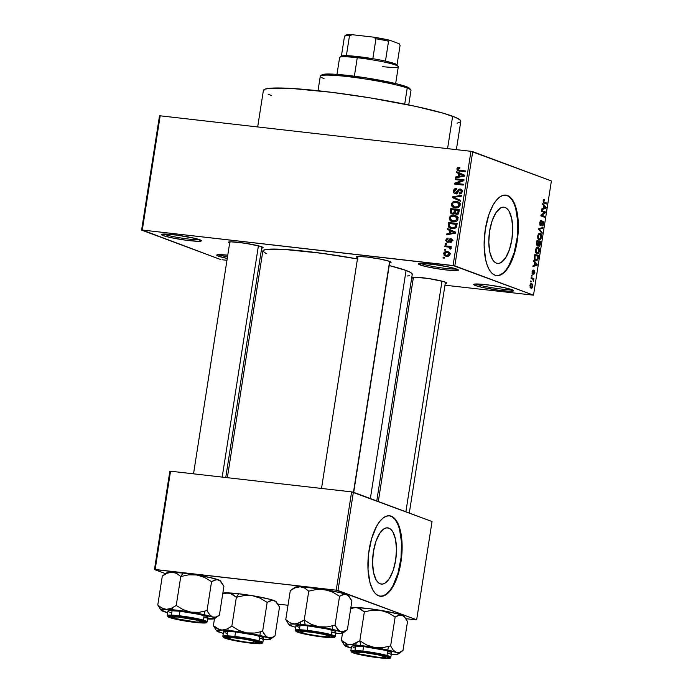 <?xml version="1.0" encoding="UTF-8"?>
<svg xmlns="http://www.w3.org/2000/svg" width="693" height="693" viewBox="0 0 693 693"><rect width="100%" height="100%" fill="white"/><g stroke="black" fill="none" stroke-linecap="round" stroke-linejoin="round"><path stroke-width="1.04" d="M421.465 263.73A18.902 1.741 -171.1 0 0 439.535 267.593A18.902 1.741 -171.1 0 0 456.384 268.979A18.902 1.741 8.9 0 1 439.535 267.593A18.902 1.741 8.9 0 1 421.465 263.73L421.465 263.73A18.902 1.741 8.9 0 1 420.642 263.383A18.902 1.741 -171.1 0 0 421.465 263.73L420.036 264.917L421.465 263.73M456.739 269.109A20.253 1.862 8.9 0 1 458.333 269.958A20.253 1.862 8.9 0 1 443.217 269.594A20.253 1.862 8.9 0 1 420.036 264.917L418.381 263.938L418.693 263.617L421.561 263.375L434.147 264.509L449.211 267.1L458.394 270.079L452.772 270.556L442.628 269.516L427.555 266.918L420.036 264.917A20.253 1.862 8.9 0 1 418.485 263.721A20.253 1.862 8.9 0 1 435.369 264.674A20.253 1.862 8.9 0 1 456.739 269.109M164.518 234.381A18.902 1.741 -171.1 0 0 182.597 238.245A18.902 1.741 -171.1 0 0 199.445 239.631A18.902 1.741 8.9 0 1 182.597 238.245A18.902 1.741 8.9 0 1 164.518 234.381L164.518 234.381A18.902 1.741 8.9 0 1 163.704 234.035A18.902 1.741 -171.1 0 0 164.518 234.381L163.089 235.568L164.518 234.381M199.801 239.761A20.253 1.862 8.9 0 1 201.394 240.61A20.253 1.862 8.9 0 1 186.278 240.246A20.253 1.862 8.9 0 1 163.089 235.568L161.434 234.589L164.613 234.026L177.2 235.161L195.348 238.461L201.455 240.74L198.267 241.303L185.681 240.168L170.617 237.569L163.089 235.568A20.253 1.862 8.9 0 1 161.547 234.373A20.253 1.862 8.9 0 1 178.43 235.325A20.253 1.862 8.9 0 1 199.801 239.761M219.802 254.972A18.902 1.741 -171.1 0 0 227.486 256.982A18.902 1.741 8.9 0 1 219.802 254.972L219.802 254.972A18.902 1.741 8.9 0 1 218.988 254.634A18.902 1.741 -171.1 0 0 219.802 254.972L218.373 256.167L219.802 254.972M227.252 258.454A20.253 1.862 8.9 0 1 218.373 256.167L216.718 255.189L218.113 254.677L227.763 255.18A20.253 1.862 8.9 0 0 216.831 254.972L216.831 254.972A20.253 1.862 8.9 0 0 218.373 256.167L227.252 258.454M476.749 284.321A18.902 1.741 -171.1 0 0 494.819 288.184A18.902 1.741 -171.1 0 0 511.668 289.579A18.902 1.741 8.9 0 1 494.819 288.184A18.902 1.741 8.9 0 1 476.749 284.321L476.749 284.321A18.902 1.741 8.9 0 1 475.926 283.983A18.902 1.741 -171.1 0 0 476.749 284.321L475.32 285.507L476.749 284.321M512.023 289.7A20.253 1.862 8.9 0 1 513.617 290.558A20.253 1.862 8.9 0 1 498.501 290.194A20.253 1.862 8.9 0 1 475.32 285.507L474.116 284.97L473.977 284.217L476.845 283.974L489.431 285.1L504.495 287.699L513.678 290.679L508.056 291.155L497.912 290.107L482.839 287.517L475.32 285.507A20.253 1.862 8.9 0 1 473.778 284.312A20.253 1.862 8.9 0 1 490.653 285.273A20.253 1.862 8.9 0 1 512.023 289.7M388.886 528.127A28.3 11.599 -83.5 0 1 395.876 558.705A28.3 11.599 -83.5 0 1 381.315 584.086A28.3 11.599 -83.5 0 1 380.171 583.809L378.083 582.458L376.238 580.102L373.57 572.721L372.565 562.785L373.388 551.819L375.901 541.476L379.738 533.35L384.294 528.655L386.633 527.849L388.886 528.127L390.982 529.469L392.818 531.834L395.495 539.215L396.491 549.151L395.668 560.117L393.156 570.452L389.327 578.586L384.762 583.272L382.432 584.078L380.171 583.809A28.3 11.599 -83.5 0 1 373.18 553.231A28.3 11.599 -83.5 0 1 387.742 527.849A28.3 11.599 -83.5 0 1 388.886 528.127L386.564 527.858L388.886 528.127M380.18 596.231A40.506 16.606 96.5 0 0 400.814 559.589A40.506 16.606 96.5 0 0 390.765 516.12L391.259 516.181A40.506 16.606 -83.5 0 1 401.264 559.944A40.506 16.606 -83.5 0 1 380.422 596.266A40.506 16.606 -83.5 0 1 378.776 595.867L382.008 596.266L385.36 595.114L388.695 592.454L391.883 588.4L397.366 576.758L400.97 561.962L402.139 546.266L400.71 532.051L399.064 526.195L396.89 521.482L392.792 516.952L389.665 515.783L386.365 516.164L383.004 518.078L379.729 521.457L376.654 526.152L371.569 538.773L368.537 554.019L368.018 569.568L370.079 583.056L373.155 590.566L375.788 593.944L378.776 595.867A40.506 16.606 -83.5 0 1 368.78 552.104A40.506 16.606 -83.5 0 1 389.613 515.783A40.506 16.606 -83.5 0 1 391.259 516.181L390.765 516.12A40.506 16.606 96.5 0 0 389.371 515.757M505.11 207.467A28.3 11.599 -83.5 0 1 512.101 238.046A28.3 11.599 -83.5 0 1 497.539 263.427A28.3 11.599 -83.5 0 1 496.387 263.149L494.3 261.798L492.463 259.442L489.786 252.061L488.79 242.126L489.605 231.159L492.125 220.816L495.954 212.69L500.511 207.995L502.849 207.19L505.11 207.467L507.198 208.81L509.043 211.174L511.711 218.555L512.716 228.491L511.893 239.457L509.372 249.801L505.543 257.926L500.987 262.612L498.648 263.418L496.387 263.149A28.3 11.599 -83.5 0 1 489.405 232.571A28.3 11.599 -83.5 0 1 503.958 207.19A28.3 11.599 -83.5 0 1 505.11 207.467L502.78 207.198L505.11 207.467M496.396 275.571A40.506 16.606 96.5 0 0 517.03 238.929A40.506 16.606 96.5 0 0 506.99 195.461L507.484 195.521A40.506 16.606 -83.5 0 1 517.48 239.284A40.506 16.606 -83.5 0 1 496.647 275.606A40.506 16.606 -83.5 0 1 495.001 275.208L498.232 275.606L501.576 274.454L504.911 271.795L508.108 267.741L511.036 262.439L514.691 252.616L517.723 237.37L518.243 221.821L516.181 208.333L514.258 203.023L511.841 198.96L509.017 196.292L505.89 195.123L502.581 195.513L499.229 197.418L495.945 200.797L492.87 205.492L488.894 214.622L485.291 229.426L484.121 245.123L485.55 259.338L487.196 265.194L489.371 269.906L492.013 273.285L495.001 275.208A40.506 16.606 -83.5 0 1 484.996 231.445A40.506 16.606 -83.5 0 1 505.838 195.123A40.506 16.606 -83.5 0 1 507.484 195.521L506.99 195.461A40.506 16.606 96.5 0 0 505.587 195.097M229.66 243.078A17.55 1.62 8.9 0 1 228.525 242.117A17.55 1.62 8.9 0 1 243.148 242.948A17.55 1.62 8.9 0 1 261.668 246.786A17.55 1.62 8.9 0 1 263.054 247.522A17.55 1.62 8.9 0 1 261.677 248.094L263.106 247.635L260.014 246.249L245.469 243.286L231.185 241.822L228.421 242.307L229.859 243.156M357.64 257.692A17.55 1.62 8.9 0 1 356.505 256.731A17.55 1.62 8.9 0 1 371.127 257.562A17.55 1.62 8.9 0 1 389.648 261.4A17.55 1.62 8.9 0 1 391.034 262.145A17.55 1.62 8.9 0 1 389.657 262.708L391.086 262.249L389.648 261.4L353.473 492.255L389.622 261.391L380.111 259.052L366.831 257.008L357.614 256.479L356.41 256.921L357.839 257.77M413.245 278.413A17.55 1.62 8.9 0 1 412.11 277.451A17.55 1.62 8.9 0 1 426.732 278.274A17.55 1.62 8.9 0 1 445.252 282.12A17.55 1.62 8.9 0 1 446.639 282.857A17.55 1.62 8.9 0 1 445.261 283.42L446.69 282.969L443.598 281.583L429.054 278.621L414.769 277.148L412.006 277.642L413.444 278.482M456.375 149.636L460.81 121.362A99.913 9.208 -171.1 0 0 452.642 116.251L447.565 148.631L452.642 116.251A99.913 9.208 -171.1 0 0 342.706 93.763A99.913 9.208 -171.1 0 0 263.392 90.454L257.675 126.94M370.357 498.553L406.072 270.461A75.606 6.973 -171.1 0 0 389.206 265.558L406.072 270.461L370.357 498.553M357.449 258.922A75.606 6.973 -171.1 0 0 262.855 250.935L227.347 477.694M142.299 230.033L453.075 265.532L470.963 151.308L160.187 115.809L142.299 230.033L141.606 230.093L159.494 115.87L160.187 115.809L159.494 115.87L141.606 230.093L220.279 259.407L142.299 230.033L454.833 265.869L472.721 151.646L551.394 180.951L533.506 295.175L453.075 265.532L470.963 151.308L160.187 115.809L142.299 230.033M445.521 250.164L444.3 250.026L444.43 249.177L445.651 249.315L445.521 250.164L445.651 249.315L444.43 249.177L444.3 250.026L445.521 250.164M448.05 247.011L444.828 246.647L444.958 245.798L451.186 246.509L451.056 247.358L450.06 247.245L451.013 248.163L450.545 249.142L449.696 248.796L449.592 247.479L448.05 247.011L449.298 247.314L449.696 248.796L450.545 249.142L451.004 248.371L450.06 247.245L451.056 247.358L451.186 246.509L444.958 245.798L444.828 246.647L448.05 247.011M446.431 244.369L445.201 244.231L445.339 243.382L446.561 243.52L446.431 244.369L446.561 243.52L445.339 243.382L445.201 244.231L446.431 244.369M450.727 239.449L452.157 240.947L451.316 240.627L450.147 241.597L451.455 242.082L450.147 241.597L450.121 242.455L452.208 240.696L450.736 238.591L451.611 238.92L450.736 238.591L448.492 240.462L449.532 240.852L448.492 240.462L448.016 241.259L449.09 241.658L447.418 241.407L448.839 241.935L447.418 241.407L446.63 240.159L448.059 239.024L448.076 238.167L445.755 240.003L447.063 242.204L445.72 240.419L447.072 238.331L448.076 238.167L448.059 239.024L446.656 240.029L447.228 241.363L448.016 241.259L449.982 238.661L451.403 238.79L452.217 239.934L451.186 242.255L450.121 242.455L450.147 241.597L451.316 240.627L450.571 239.449L448.847 241.935L447.444 242.273L450.727 239.449L453.023 240.28M449.948 230.561L447.505 229.539L447.643 228.655L455.803 232.198L455.665 233.091L446.682 234.814L446.82 233.922L449.488 233.489L449.948 230.561L449.488 233.489L446.82 233.922L446.682 234.814L455.665 233.091L455.803 232.198L447.643 228.655L447.505 229.539L449.627 230.327L449.748 229.565L449.627 230.327L447.505 229.539L449.948 230.561M449.194 218.018L450.303 216.129L452.434 215.254L455.474 215.549L457.103 216.485L457.934 217.862L457.891 219.421L456.852 220.928L455.206 221.691L450.779 221.067L449.48 219.776L449.194 218.018L450.121 220.582L453.066 221.777C455.422 222.193 457.059 221.275 457.978 219.023L455.708 215.636L453.984 215.246L450.918 215.74L452.096 216.181L450.918 215.74L449.194 218.018L450.173 218.382L449.194 218.018M451.368 204.132L452.477 202.243L454.608 201.368L457.649 201.663L459.277 202.599L460.178 204.314L459.927 205.916L457.38 207.805L452.953 207.181L451.654 205.89L451.368 204.132L452.295 206.696L455.24 207.891C457.597 208.307 459.234 207.389 460.152 205.137L457.882 201.75L456.159 201.36L453.092 201.854L454.27 202.295L453.092 201.854L451.368 204.132L452.347 204.496L451.368 204.132M456.886 168.884L457.701 167.628L459.84 167.368L459.823 168.226L458.056 168.616L458.264 169.958L465.393 170.946L465.263 171.795L457.25 170.313L456.886 168.884L458.09 170.833L465.263 171.795L465.393 170.946L458.385 170.028L457.882 169.04L459.823 168.226L459.84 167.368L457.701 167.628L459.225 168.2L457.701 167.628L456.886 168.884L457.874 169.257L456.886 168.884M458.87 173.571L456.427 172.548L456.566 171.656L464.726 175.208L464.587 176.1L455.604 177.815L455.743 176.932L458.411 176.49L458.87 173.571L458.411 176.49L455.743 176.932L455.604 177.815L464.587 176.1L464.726 175.208L456.566 171.656L456.427 172.548L458.558 173.337L458.671 172.574L458.558 173.337L456.427 172.548L458.87 173.571M462.17 180.414L455.318 179.626L455.448 178.785L464.015 179.764L463.877 180.665L456.453 183.446L463.314 184.234L463.184 185.074L454.617 184.095L454.764 183.186L462.17 180.414L454.764 183.186L454.617 184.095L463.184 185.074L463.314 184.234L456.453 183.446L463.877 180.665L464.015 179.764L455.448 178.785L455.318 179.626L462.17 180.414M455.63 192.94L457.051 193.468L455.63 192.94L454.435 191.06L456.756 189.258L456.774 188.401C455.024 188.236 453.915 189.059 453.447 190.87C453.291 192.541 453.984 193.512 455.518 193.789L453.837 192.862L453.447 190.87L454.184 189.258L456.228 188.383L456.774 188.401L456.756 189.258L455.249 189.639L454.478 190.852L455.188 192.827L456.635 192.654L458.281 189.795L459.424 189.094L461.157 189.293L462.257 190.731L461.607 193.165L459.797 193.979L459.32 193.113L460.741 192.697L461.287 191.32L460.984 190.315L459.892 189.873L458.957 190.315L457.319 193.26L455.518 193.789L457.752 192.732L458.428 191.32L457.579 191.017L455.249 192.845L457.371 193.642M460.646 201.291L452.494 197.661L452.624 196.838L461.581 195.305L461.443 196.18L453.569 197.314L460.784 200.407L460.646 201.291L460.784 200.407L453.569 197.314L461.443 196.18L461.581 195.305L452.624 196.838L452.494 197.661L454.625 198.458L454.729 197.774L454.625 198.458L452.494 197.661L460.646 201.291M452.486 214.085L450.381 212.56L450.779 208.61L459.346 209.589L458.679 213.123L457.285 214.232L455.673 214.085L454.764 213.175L452.486 214.085L454.764 213.175L456.418 214.293L458.931 212.214L459.346 209.589L450.779 208.61L450.372 211.226L451.342 211.59L450.372 211.226C450.173 212.933 450.874 213.886 452.486 214.085L451.715 213.912M452.044 228.664L449.8 228.049L448.466 226.914L448.605 222.496L457.172 223.475L456.055 227.685L454.435 228.56L452.044 228.664L456.436 227.157L457.172 223.475L448.605 222.496L448.215 224.974L449.194 225.338L448.215 224.974L450.303 228.274L452.044 228.664M446.552 256.306L444.057 255.223L443.936 252.737L445.573 251.637L448.865 252.035L449.948 253.162L449.913 254.877L448.7 256.064L446.552 256.306C448.25 256.627 449.428 255.96 450.078 254.314L448.51 251.88L447.219 251.585C445.495 251.247 444.291 251.905 443.624 253.577L444.499 253.898L443.624 253.577L445.192 256.003L446.552 256.306M444.274 258.134L443.052 257.995L443.182 257.146L444.404 257.285L444.274 258.134L444.404 257.285L443.182 257.146L443.052 257.995L444.274 258.134M222.037 259.745L226.966 260.308L222.037 259.745M259.182 263.981L260.785 264.163L259.182 263.981M411.157 281.341L412.759 281.523L411.157 281.341M444.984 285.204L533.506 295.175L454.833 265.869L472.721 151.646L470.963 151.308L551.394 180.951L533.506 295.175L444.984 285.204M530.535 281.8L531.072 281.999L531.202 281.159L530.665 280.96L530.535 281.8L531.072 281.999L531.202 281.159L530.665 280.96L530.535 281.8M531.444 276.005L531.973 276.204L532.111 275.364L531.574 275.164L531.973 276.204L532.111 275.364L531.574 275.164L531.444 276.005M533.74 261.322L534.745 262.465L534.286 265.384L533.056 265.705L532.917 266.588L537.066 265.28L537.205 264.388L533.887 260.429L533.74 261.322L534.745 262.465L534.286 265.384L533.056 265.705L532.917 266.588L537.066 265.28L537.205 264.388L533.887 260.429L533.74 261.322M536.893 253.759C537.898 254.288 538.712 253.439 539.319 251.212L538.859 251.161L539.319 251.212C539.431 248.761 538.955 247.427 537.872 247.219L536.304 247.748L535.446 250.156L536.027 253.075L537.95 253.725L539.284 251.412L539.041 248.354L538.028 247.288L536.815 247.306L535.498 249.792L535.689 252.417L537.266 253.846M539.067 239.873C540.072 240.402 540.886 239.553 541.493 237.327L541.034 237.275L541.493 237.327C541.605 234.875 541.129 233.541 540.046 233.333L538.478 233.862L537.621 236.27L538.201 239.189L540.124 239.839L541.458 237.526L541.216 234.468L540.202 233.402L538.989 233.42L537.673 235.906L537.863 238.531L539.44 239.969M540.419 225.675L541.502 224.723L540.964 224.662L541.502 224.723L541.493 223.285L542.385 222.089L541.891 222.037L542.801 221.968L543.156 223.778L542.082 226.039L543.589 223.908L542.688 221.093L540.54 224.827L539.769 224.74L540.54 224.827L539.726 222.825L541.363 221.171L540.219 221.041L541.363 221.171L541.103 220.27L539.752 222.644L540.029 225.346L541.268 225.234L542.593 221.951L543.156 223.778L542.082 226.039L542.974 225.675L543.546 224.177L543.581 222.037L542.758 221.093L541.016 224.593L540.297 224.619L540.254 222.47L541.32 220.279L540.445 220.695L539.752 222.644L540.566 225.71M542.671 204.322L543.667 205.474L543.208 208.394L541.978 208.714L541.839 209.598L545.989 208.29L546.127 207.398L542.81 203.439L542.671 204.322L543.667 205.474L543.208 208.394L541.978 208.714L541.839 209.598L545.989 208.29L546.127 207.398L542.81 203.439L542.671 204.322M543.659 199.437L543.364 202.434L546.664 203.985L546.794 203.136L543.667 201.706L544.637 199.263L543.719 199.376L543.191 200.658L544.135 203.04L546.664 203.985L546.794 203.136L543.762 201.88L543.624 200.866L544.637 199.263L543.659 199.437L544.637 199.263M541.562 211.408L544.542 212.517L540.999 214.969L540.861 215.878L544.585 217.264L544.715 216.415L541.727 215.306L545.27 212.855L545.417 211.954L541.692 210.559L541.562 211.408L544.542 212.517L540.999 214.969L540.861 215.878L544.585 217.264L544.715 216.415L541.727 215.306L545.27 212.855L545.417 211.954L541.692 210.559L541.562 211.408M538.738 229.444L542.039 233.48L542.177 232.597L539.241 229.14L542.844 228.369L542.983 227.495L538.868 228.612L538.738 229.444L542.039 233.48L542.177 232.597L539.241 229.14L542.844 228.369L542.983 227.495L538.868 228.612L538.738 229.444M537.3 245.989L538.392 245.175L537.785 245.105L539.033 246.379L540.332 244.404L539.873 244.352L540.332 244.404L540.739 241.77L536.876 241.329L540.739 241.77L537.023 240.384L536.512 244.603L537.3 245.989L538.392 245.175L538.92 246.318L539.821 246.006L540.739 241.77L537.023 240.384L536.616 243.009L537.482 246.032M535.836 260.646L537.915 259.338L537.387 259.277L537.915 259.338L538.565 255.656L534.701 255.215L538.565 255.656L534.849 254.27L534.476 259.043L535.221 260.282L536.677 260.733L537.872 259.477L538.565 255.656L534.849 254.27L534.459 256.748C534.286 259.173 534.745 260.473 535.836 260.646L536.235 260.75M532.614 274.142L533.74 272.548L533.194 272.488L534.043 271.639L533.489 271.578L534.312 271.457L534.476 272.67L533.783 274.454L534.866 272.782L534.199 270.565L532.952 273.146L532.033 273.198L532.674 273.267L532.033 271.933L533.246 270.036L532.059 271.777L532.293 273.9L533.264 273.865L534.182 271.474L534.476 272.67L533.783 274.454L534.892 272.592L534.225 270.565L532.588 273.224L533.246 270.036L532.718 270.201L532.059 271.777L532.744 274.177M531.063 278.421L533.056 279.383L533.393 281.202L533.905 278.586L531.202 277.581L531.063 278.421L532.995 279.314L533.393 281.202L533.905 278.586L531.202 277.581L531.063 278.421M530.994 288.236L532.735 286.391L531.704 283.515L531.107 283.446L531.704 283.515L529.928 285.351L530.344 287.786L531.964 288.089L532.77 286.096L532.545 284.321L531.462 283.446L530.466 283.905L529.928 285.351L531.28 288.305M277.893 604.105L288.011 605.266L277.893 604.105M405.873 618.728L416.658 619.819L337.985 590.514L353.378 492.221L432.051 521.534L416.658 619.819L336.235 590.176L351.62 491.883L170.539 471.205L155.145 569.49L336.235 590.176L154.461 569.551L169.846 471.266L170.539 471.205L169.846 471.266L154.461 569.551L165.566 573.691L154.461 569.551L155.145 569.49L170.539 471.205L351.62 491.883L336.235 590.176L337.985 590.514L353.378 492.221L351.62 491.883L432.051 521.534L416.658 619.819L405.873 618.728M376.767 500.935L412.257 274.333A75.606 6.973 -171.1 0 0 406.072 270.461L410.568 272.47L412.248 274.107L412.014 274.766M409.407 275.719L407.06 276.013M266.45 253.759L262.864 251.161L263.097 250.502L265.705 249.549L283.835 249.393L321.725 253.283L358.012 259.026M263.401 90.748L264.96 89.172L270.261 88.236L291.112 88.409L331.826 92.334L370.088 97.86L415.531 106.367L443.225 113.193L456.063 117.637L460.161 120.054L460.802 121.067L460.49 121.933L457.042 123.198M271.561 95.565L268.139 94.179M496.101 275.545L499.41 275.164L502.763 273.25L506.046 269.88L509.121 265.176L514.197 252.564L517.229 237.318L517.758 221.76L515.687 208.272L513.773 202.971L511.347 198.9L508.523 196.232L505.396 195.071M379.885 596.205L383.186 595.824L386.547 593.91L389.821 590.54L392.896 585.836L397.981 573.215L401.013 557.978L401.533 542.42L399.471 528.932L397.548 523.631L395.131 519.559L392.299 516.891L389.18 515.731M543.355 199.974L544.551 200.13M543.173 200.814L543.624 200.866L543.173 200.814M543.165 201.81L543.762 201.88L543.165 201.81M543.217 202.07L544.239 202.183L543.217 202.07M543.659 202.78L546.794 203.136L543.659 202.78M545.166 207.285L546.127 207.398L545.166 207.285L545.66 207.761L543.234 208.221L543.684 208.272L544.057 205.916L545.66 207.761L543.684 208.272L544.057 205.916L543.607 205.864L545.174 207.294M544.308 208.091L545.989 208.29L544.308 208.091M541.952 211.556L545.417 211.954L541.952 211.556M544.23 212.734L545.27 212.855L544.23 212.734M540.964 215.22L541.727 215.306L540.964 215.22M541.25 216.025L544.715 216.415L541.25 216.025M539.769 224.757L540.54 224.827M542.61 221.942L541.952 221.873M540.67 228.127L542.844 228.369L540.67 228.127M538.816 228.907L539.882 229.028L538.816 228.907M538.79 229.088L539.241 229.14L538.79 229.088M538.885 229.626L539.769 229.729L538.885 229.626M541.233 232.493L542.177 232.597L541.233 232.493M539.908 234.182L541.051 237.171L540.107 238.99L538.019 238.894L539.215 239.033L537.655 236.01L539.908 234.182L540.826 234.988L541.094 236.859L540.107 238.99L538.513 238.522L538.236 235.481L538.903 234.338L539.908 234.182L538.392 233.965M539.067 242.039L540.176 242.455L539.102 245.504L538.435 245.435L539.102 245.504L538.175 244.464L538.712 244.534L538.366 243.581L539.067 242.039L538.608 241.996L540.176 242.455L539.241 245.53L538.712 244.724L539.067 242.039M538.435 245.443L539.102 245.504M537.326 241.398L538.626 241.883L537.43 245.14L536.599 245.045L537.43 245.14L536.503 244.031L536.954 244.083L536.59 243.139L537.04 243.191L537.326 241.398L536.876 241.346L538.626 241.883L537.577 245.166L536.954 244.196L537.326 241.398M536.599 245.062L537.43 245.14M537.733 248.059L538.877 251.057L537.933 252.876L535.845 252.78L537.04 252.919L535.481 249.896L537.733 248.059L538.652 248.874L538.92 250.736L538.08 252.78L536.339 252.408L536.061 249.367L536.729 248.224L537.733 248.059L536.217 247.851M535.152 255.284L538.002 256.341L537.508 259.017L534.727 259.667L535.975 259.806L534.476 259.052L535.117 259.13L534.459 256.748L535.152 255.284L534.701 255.232L538.002 256.341L537.508 259.017L536.746 259.866L534.927 258.732L535.152 255.284M536.243 264.284L537.205 264.388L536.243 264.284L536.737 264.752L534.312 265.211L534.762 265.263L535.135 262.907L536.737 264.752L534.762 265.263L535.135 262.907L534.675 262.855L536.243 264.284M535.386 265.09L537.066 265.28L535.386 265.09M531.557 275.294L532.111 275.364L531.557 275.294M531.089 278.265L533.905 278.586L531.089 278.265M532.908 279.218L533.341 279.27L532.908 279.218M533.16 280.396L533.662 280.457L533.16 280.396M530.647 281.089L531.202 281.159L530.647 281.089M531.566 284.364L532.354 286.226L531.098 287.378L530.05 287.257L531.098 287.378L529.911 285.473L531.566 284.364L532.033 284.676L532.259 286.616L531.262 287.43L530.5 286.876L530.31 285.516L530.795 284.459L531.566 284.364L530.292 284.182M530.067 287.292L531.098 287.378M540.107 238.99L539.215 239.033M537.933 252.876L537.04 252.919M534.762 259.719L535.975 259.806M460.516 170.816L465.315 171.492L460.784 170.911M459.398 171.119L459 170.253M458.991 170.201L459.754 171.405M457.267 177.503L455.743 176.932L457.267 177.503M459.805 177.01L458.411 176.49L459.805 177.01M460.992 174.402L458.558 173.337L460.992 174.402M461.954 174.757L464.613 175.935L459.459 176.325L460.81 176.819L459.459 176.325L459.831 173.969L461.954 174.757M462.196 175.043L459.831 173.969L459.459 176.325L463.756 175.615M457.527 179.885L455.448 178.785L463.929 180.301L457.527 179.885M458.575 184.234L456.453 183.446L463.236 184.771L458.575 184.234M456.834 184.347L454.764 183.186L457.389 183.792L456.834 184.347M453.447 190.87L454.417 191.233L453.447 190.87M460.126 189.891L462.205 191.987L461.252 191.632L459.32 193.113L460.906 193.702L459.32 193.113L459.303 193.971L462.257 191.718L460.291 189.042L461.469 189.484L460.291 189.042L457.579 191.017L458.428 191.329L459.208 190.055L460.126 189.891L462.612 190.766M460.94 190.142L461.833 189.839M460.94 189.198L460.291 189.042M454.894 193.642L455.518 193.789M456.081 193.797L455.63 192.992M455.561 192.723L456.306 194.014M461.98 189.821L460.741 190.272M457.38 190.436L458.108 190.107M453.82 197.28L452.624 196.838L453.82 197.28M460.663 201.152L454.625 198.458L460.663 201.152M456.323 202.243L458.29 202.148L456.159 201.36L458.827 202.226M454.859 207.839L452.295 206.696L454.426 207.493L453.742 206.609L457.415 207.796L454.054 206.739L452.373 204.236C453.057 202.564 454.27 201.888 456.011 202.2L457.493 202.529L459.156 205.033L460.109 205.379L459.156 205.033L457.397 206.912L458.575 207.346L455.405 207.042L458.281 206.462L459.164 204.392L457.718 202.616L454.903 202.183L453.309 202.754L452.399 204.088L452.529 205.431L453.75 206.618M459.035 202.269L456.73 202.165M453.629 206.358L455.076 207.969M457.527 207.839L454.972 206.722M459.294 203.214L460.351 203.69M459.909 203.439L457.493 202.529M454.054 206.739L457.345 207.813M452.858 209.702L450.779 208.61L459.26 210.126L452.858 209.702M455.838 214.154L456.418 214.293M457.077 214.276L454.764 213.175L457.181 214.414M452.927 214.111L452.486 213.271M452.46 213.097L453.231 214.38M458.168 214.146L457.701 213.834M456.41 213.427L457.675 212.924L458.212 210.317L455.656 210.022L455.353 212.508L456.228 213.401L455.353 212.508L455.656 210.022L459.173 210.672L458.212 210.317L457.986 211.789L458.948 212.145L457.986 211.789L456.41 213.427L457.891 213.981L455.994 213.34L458.125 214.128M457.536 212.404L457.475 213.297M452.607 213.245L454.088 212.604L454.651 209.91L451.654 209.572L451.342 212.249L452.399 213.21L451.342 212.249L451.654 209.572L455.613 210.274L454.651 209.91L454.391 211.582L455.362 211.937L454.391 211.582L452.607 213.245L454.123 213.808L452.131 213.132L454.253 213.929M452.685 221.717L451.567 220.495L455.24 221.682L453.231 220.928L456.401 221.232L455.223 220.798L456.982 218.919L457.934 219.265L456.982 218.919L455.223 220.798L453.231 220.928L451.879 220.625L450.199 218.122C450.883 216.45 452.096 215.766 453.837 216.086L455.318 216.415L456.982 218.919L456.488 217.178L454.132 216.129L456.115 216.034L453.984 215.246L456.652 216.112M451.455 220.244L452.252 221.379L450.121 220.582L452.901 221.855M456.86 216.155L454.556 216.051M455.353 221.725L452.798 220.608M457.12 217.1L458.177 217.576M457.735 217.325L455.318 216.415M451.879 220.625L455.171 221.699M450.684 223.588L448.605 222.496L457.085 224.012L450.684 223.588M451.481 228.586L450.441 227.382M450.433 227.356L451.741 228.742M452.278 228.032L452.763 228.257M449.48 223.458L456.999 224.558L456.037 224.203L455.803 225.701L456.765 226.057L455.803 225.701L455.448 226.888L456.392 227.235L455.448 226.888L452.191 227.824L454.279 228.595L450.155 227.243L449.237 224.974L449.48 223.458L449.289 226.325L452.191 227.824L455.136 227.235L456.037 224.203L449.48 223.458M452.798 228.266L450.155 227.243M448.336 234.494L446.82 233.922L448.336 234.494M450.883 234.009L449.488 233.489L450.883 234.009M452.07 231.393L449.627 230.327L452.07 231.393M453.031 231.757L455.691 232.926L450.537 233.316L451.879 233.818L450.537 233.316L450.9 230.96L453.031 231.757M453.274 232.034L450.9 230.96L450.537 233.316L454.833 232.605M445.755 240.003L446.613 240.324L445.755 240.003M447.418 241.407L449.298 242.143M451.576 239.743L452.07 239.466M451.221 238.704L450.736 238.591M446.881 242.143L447.444 242.273M448.137 242.255L447.877 241.614M447.843 241.216L448.215 242.368M452.113 239.449L451.446 239.865M446.509 243.823L445.339 243.382L446.509 243.823M447.037 246.899L444.958 245.798L451.1 247.046L447.037 246.899M450.563 249.125L449.696 248.796L450.563 249.125M450.952 248.588L449.904 248.198L450.952 248.588M450.918 247.921L449.298 247.314L450.918 247.921M451.377 248.085L449.298 247.314M445.608 249.619L444.43 249.177L445.608 249.619M447.461 252.486L445.374 252.616L444.516 254.106L445.521 255.189L448.484 256.15L446.621 255.448L448.51 255.171L449.194 254.184L450.043 254.504L449.194 254.184L446.621 255.448L445.625 255.232L444.516 253.699L447.089 252.434L448.085 252.65L449.194 254.184L448.813 253.11L447.461 252.486L449.35 252.382L447.219 251.585L449.376 252.382L447.427 252.503M446.448 256.289L445.798 255.293M445.738 254.963L446.595 256.401M445.625 255.232L447.652 255.986M444.36 257.588L443.182 257.146L444.36 257.588M454.132 216.129L451.637 216.346L450.519 217.281L450.251 219.04L451.576 220.504M408.714 104.929L410.984 90.428A45.903 4.227 -171.1 0 0 407.233 88.08A45.903 4.227 8.9 0 1 410.854 90.012L409.728 88.487A44.551 4.106 -171.1 0 0 406.219 86.608L407.233 88.08L404.721 104.115L407.233 88.08A45.903 4.227 -171.1 0 0 356.722 77.746A45.903 4.227 -171.1 0 0 320.287 76.23L318.009 90.722M321.829 75.242L324.887 74.116L334.182 74.194L365.09 77.729L396.431 83.758L406.219 86.608L408.87 87.794L409.719 89.146M324.038 78.578A45.903 4.227 8.9 0 1 320.538 75.866A45.903 4.227 8.9 0 1 358.792 78.032A45.903 4.227 8.9 0 1 407.233 88.08L406.219 86.608A44.551 4.106 -171.1 0 0 359.208 76.862A44.551 4.106 -171.1 0 0 322.072 74.757L320.538 75.866M296.821 623.726L294.343 623.969A27.174 2.503 8.9 0 1 305.223 624.843L304.218 620.088L299.298 622.938L294.343 623.969L289.787 622.686L285.767 619.577L290.298 590.661L295.218 587.811L300.173 586.78L304.729 588.062L308.749 591.172L304.218 620.088L296.821 623.726M322.002 636.711L308.731 634.675L299.185 632.319L297.756 631.479L298.96 631.037L308.186 631.566A17.55 1.62 8.9 0 1 332.38 636.694A17.55 1.62 8.9 0 1 322.002 636.711A17.55 1.62 8.9 0 1 297.851 631.288A17.55 1.62 8.9 0 1 308.186 631.566L321.457 633.601L330.994 635.957L332.432 636.806L331.228 637.248L322.002 636.711M335.611 632.224L335.481 631.462L334.277 630.925L326.758 628.915L307.952 625.857L307.242 630.37L299.688 629.738L295.209 630.206A20.253 1.862 8.9 0 1 307.242 630.37L307.952 625.857A20.253 1.862 -171.1 0 0 295.92 625.692L295.209 630.206L296.465 631.739C301.221 633.593 309.996 635.351 322.782 636.997L322.747 636.988C317.905 636.52 303.378 634.268 297.47 632.129C292.048 630.041 301.975 630.587 307.441 631.288L307.242 630.37A20.253 1.862 8.9 0 1 335.221 636.477L331.886 634.883L323.25 632.856L307.242 630.37L307.441 631.288L298.943 630.647L295.885 631.193L299.307 632.718L308.047 634.736L326.039 637.326L331.245 637.629L334.303 637.092L325.485 634.225L307.441 631.288C312.283 631.765 326.801 634.017 332.709 636.148C338.141 638.236 328.205 637.69 322.747 636.988L322.782 636.997C339.475 638.461 333.134 637.032 335.221 636.477L335.932 631.955A20.253 1.862 -171.1 0 0 307.952 625.857L297.306 625.242L296.232 625.433L296.37 626.195M294.906 587.517L296.769 586.832L302.443 586.876L324.792 589.587L332.527 592.056L339.553 596.283L335.022 625.199L327.113 626.94L318.971 626.784L311.244 624.315L304.218 620.088L308.749 591.172L316.658 589.431L324.792 589.587L340.402 592.706L347.938 595.356L351.905 600.883L347.375 629.807L342.203 631.938L338.981 630.734L335.022 625.199L339.553 596.283L344.716 594.152L347.557 594.949L348.423 596.067M295.66 627.347L289.371 625.077L289.25 624.402L290.947 624.021L299.22 624.246L315.462 626.221L328.95 628.629L340.549 631.635L342.481 632.57L342.602 633.255L335.23 633.584M347.375 629.807L343.91 631.669L340.549 631.635A27.174 2.503 8.9 0 1 342.619 633.237L347.375 629.807L351.905 600.883L348.518 595.59A27.174 2.503 -171.1 0 0 346.37 594.447L347.938 595.356M290.298 590.661L295.218 587.811L300.173 586.78L304.729 588.062L308.749 591.172L316.658 589.431L320.703 589.223L328.733 590.549L332.527 592.056L339.553 596.283L343.018 594.421L346.37 594.447A27.174 2.503 -171.1 0 0 324.792 589.587A27.174 2.503 -171.1 0 0 300.173 586.78A27.174 2.503 -171.1 0 0 295.053 587.222L290.298 590.661L285.767 619.577L288.305 623.674L285.767 619.577L289.787 622.686L294.343 623.969A27.174 2.503 8.9 0 0 289.154 624.869L287.855 623.102M297.574 626.732L299.748 627.425M331.756 632.44L334.537 632.406M342.619 633.237A27.174 2.503 8.9 0 1 337.5 633.688M318.971 626.784A27.174 2.503 8.9 0 1 340.549 631.635L337.552 629.296L335.022 625.199L327.113 626.94L318.971 626.784L311.244 624.315L304.218 620.088L305.223 624.843A27.174 2.503 8.9 0 1 318.971 626.784M292.957 626.316L291.303 626.013A27.174 2.503 8.9 0 1 289.154 624.869M329.591 636.174L329.357 636.676L326.957 636.798L317.385 635.862L306.462 633.922L300.597 632.103A14.848 1.369 8.9 0 1 300.459 631.973A14.848 1.369 8.9 0 1 313.375 632.492A14.848 1.369 8.9 0 1 329.591 636.174A14.848 1.369 8.9 0 1 329.686 636.555A14.848 1.369 8.9 0 1 315.454 635.585A14.848 1.369 8.9 0 1 300.597 632.103L300.823 631.6L303.222 631.479L312.803 632.414L323.726 634.355L329.591 636.174M198.674 620.469L178.075 617.03L172.548 617.091L175.546 618.58A14.848 1.369 8.9 0 1 172.479 617.359A14.848 1.369 8.9 0 1 181.791 617.402A14.848 1.369 8.9 0 1 198.674 620.469A14.848 1.369 8.9 0 1 201.698 621.933A14.848 1.369 8.9 0 1 191.138 621.482A14.848 1.369 8.9 0 1 175.546 618.58L196.145 622.019L201.672 621.95L198.674 620.469M222.193 477.105L258.411 245.816L222.193 477.105M382.562 655.5L382.259 655.795A14.848 1.369 8.9 0 1 385.282 657.267A14.848 1.369 8.9 0 1 374.722 656.808A14.848 1.369 8.9 0 1 359.13 653.915L377.295 657.12L383.463 657.518L385.325 657.025L377.928 654.772L364.094 652.589L356.133 652.425L359.13 653.915A14.848 1.369 8.9 0 1 356.063 652.693A14.848 1.369 8.9 0 1 365.384 652.737A14.848 1.369 8.9 0 1 382.259 655.795L382.562 655.5M441.995 281.141L405.881 511.78L441.995 281.141M257.857 641.787L257.207 642.272A14.848 1.369 8.9 0 1 257.302 642.654A14.848 1.369 8.9 0 1 243.078 641.675A14.848 1.369 8.9 0 1 228.222 638.201L228.447 637.699L230.847 637.577L240.428 638.513L251.342 640.453L257.38 642.567L254.582 642.896L245.001 641.961L234.087 640.02L228.222 638.201A14.848 1.369 8.9 0 1 228.084 638.071A14.848 1.369 8.9 0 1 240.991 638.591A14.848 1.369 8.9 0 1 257.207 642.272L257.857 641.787M341.155 56.41L341.398 56.09A28.352 2.616 -171.1 0 0 341.32 56.142L339.787 57.25A29.704 2.737 8.9 0 1 357.267 57.718L358.004 56.592A28.352 2.616 -171.1 0 0 346.37 55.674A28.352 2.616 -171.1 0 0 341.398 56.09A28.352 2.616 8.9 0 1 346.37 55.674L372.834 58.697A28.352 2.616 -171.1 0 0 358.004 56.592L357.267 57.718A29.704 2.737 -171.1 0 0 339.622 57.484L336.971 74.376M354.374 76.204L357.267 57.718L354.374 76.204M395.66 83.567L398.31 66.675A29.704 2.737 -171.1 0 0 357.267 57.718A29.704 2.737 8.9 0 1 398.224 66.398L397.098 64.873A28.352 2.616 -171.1 0 0 385.447 61.123L394.863 63.687L396.916 64.692L396.942 65.411M398.224 66.398A29.704 2.737 8.9 0 1 382.597 66.649M385.447 61.123A28.352 2.616 -171.1 0 0 372.834 58.697A28.352 2.616 8.9 0 1 385.447 61.123L388.565 41.199L389.89 40.289L399.159 43.737L400.06 45.487L397.037 64.804L400.06 45.487L399.159 43.737L389.89 40.289A27.001 2.486 -171.1 0 0 373.596 37.153L375.961 38.773L372.834 58.697L375.961 38.773A28.352 2.616 8.9 0 1 388.565 41.199A28.352 2.616 -171.1 0 0 375.961 38.773L373.596 37.153L389.89 40.289L388.565 41.199L385.447 61.123M344.516 36.166L341.398 56.09L344.516 36.166A28.352 2.616 8.9 0 1 349.489 35.75L352.261 34.711L373.596 37.153L352.261 34.711A27.001 2.486 -171.1 0 0 345.972 35.109L344.516 36.166A28.352 2.616 -171.1 0 1 349.489 35.75L352.261 34.711L345.842 35.256M346.37 55.674L349.489 35.75L346.37 55.674M166.918 572.894L172.185 572.158A27.174 2.503 -171.1 0 0 167.074 572.609L162.318 576.039L167.238 573.198L172.185 572.158L176.741 573.44L180.769 576.55L188.678 574.818L196.812 574.973A27.174 2.503 -171.1 0 0 183.065 573.033L180.769 576.55L188.678 574.818L196.812 574.973L204.539 577.434L211.564 581.67L207.042 610.585L199.134 612.317L190.991 612.162L183.264 609.701L176.239 605.474L171.31 608.315L166.363 609.355L161.807 608.073L157.787 604.963L160.326 609.06L157.787 604.963L162.318 576.039L157.787 604.963L159.728 606.687L164.024 608.991L190.991 612.162L212.569 617.021L209.563 614.682L207.042 610.585L211.564 581.67L216.736 579.53L219.958 580.734L223.917 586.269L219.395 615.185L223.917 586.269L220.53 580.977A27.174 2.503 -171.1 0 0 218.39 579.833L220.322 580.769L220.443 581.444M219.395 615.185L215.921 617.056L212.569 617.021A27.174 2.503 8.9 0 1 214.639 618.624L219.395 615.185L215.921 617.056L212.569 617.021L214.501 617.957L214.622 618.641L207.146 618.693L209.52 619.066A27.174 2.503 8.9 0 1 207.692 618.996M194.023 622.097A17.55 1.62 8.9 0 1 169.872 616.666A17.55 1.62 8.9 0 1 180.197 616.952L196.5 619.603L204.452 622.184L201.698 622.669L194.023 622.097L177.729 619.438L169.768 616.857L172.531 616.372L180.197 616.952A17.55 1.62 8.9 0 1 204.4 622.08A17.55 1.62 8.9 0 1 194.023 622.097L194.023 622.097M207.631 617.602L207.952 617.281L206.297 616.302L198.77 614.301L179.972 611.235A20.253 1.862 -171.1 0 1 207.952 617.342L207.242 621.855L203.907 620.27L195.27 618.243L179.262 615.756L179.452 616.666C184.303 617.142 198.822 619.395 204.73 621.534C210.152 623.622 200.225 623.076 194.768 622.375L206.012 622.782L206.315 622.47L204.73 621.534L197.505 619.611L179.452 616.666L170.954 616.034L167.905 616.571L176.715 619.429L194.768 622.375C189.917 621.898 175.398 619.646 169.49 617.506C164.068 615.427 173.995 615.964 179.452 616.666L179.262 615.756A20.253 1.862 8.9 0 1 207.242 621.855L206.323 622.773C205.63 622.816 205.994 623.535 194.802 622.383C182.016 620.729 173.241 618.979 168.486 617.125L167.23 615.592A20.253 1.862 8.9 0 1 179.262 615.756L179.972 611.235L179.262 615.756L171.708 615.124L167.23 615.592L167.931 611.079A20.253 1.862 -171.1 0 1 179.972 611.235L169.326 610.628L167.931 611.139L168.39 611.572M214.639 618.624A27.174 2.503 8.9 0 1 209.52 619.066L207.25 618.97M161.174 610.256A27.174 2.503 8.9 0 0 163.314 611.399A27.174 2.503 8.9 0 0 167.68 612.725L161.097 610.083L166.363 609.355A27.174 2.503 8.9 0 1 190.991 612.162L183.264 609.701L176.239 605.474L180.769 576.55L176.239 605.474L171.31 608.315L166.363 609.355A27.174 2.503 8.9 0 0 161.174 610.256L159.875 608.489M162.318 576.039L167.238 573.198L172.185 572.158L176.741 573.44L180.769 576.55L183.065 573.033A27.174 2.503 -171.1 0 0 172.185 572.158L186.374 573.432L200.268 575.571L214.787 578.707L219.958 580.734M203.777 617.818L206.557 617.792M169.586 612.11L171.76 612.811M163.314 611.399L164.977 611.694M208.246 612.794L207.042 610.585L199.134 612.317L190.991 612.162A27.174 2.503 8.9 0 1 212.569 617.021L211.001 616.12L208.246 612.794M218.39 579.833A27.174 2.503 -171.1 0 0 196.812 574.973L204.539 577.434L211.564 581.67L215.038 579.798L218.39 579.833M352.425 644.447L349.948 644.681A27.174 2.503 8.9 0 1 360.828 645.555L359.823 640.8L354.894 643.65L349.948 644.681L347.609 644.317L343.312 642.021L341.372 640.289L342.463 633.333L341.372 640.289L343.91 644.395L341.372 640.289L347.609 644.317L374.575 647.496L366.848 645.036L359.823 640.8L352.425 644.447M377.607 657.432L364.336 655.387L354.79 653.04L353.352 652.191L354.565 651.749L363.782 652.278A17.55 1.62 8.9 0 1 387.985 657.406A17.55 1.62 8.9 0 1 377.607 657.432A17.55 1.62 8.9 0 1 353.456 652A17.55 1.62 8.9 0 1 363.782 652.278L377.053 654.322L386.599 656.669L388.037 657.518L386.833 657.96L377.607 657.432M391.216 652.936L391.086 652.174L385.429 650.337L363.556 646.569L362.846 651.091L355.292 650.458L350.814 650.926A20.253 1.862 8.9 0 1 362.846 651.091L363.556 646.569A20.253 1.862 -171.1 0 0 351.516 646.404L350.814 650.926L352.07 652.451C356.826 654.313 365.601 656.063 378.387 657.718L378.352 657.709C373.501 657.233 358.983 654.98 353.075 652.841C347.652 650.762 357.579 651.299 363.037 652L362.846 651.091A20.253 1.862 8.9 0 1 390.826 657.189L387.491 655.595L378.854 653.577L362.846 651.091L363.037 652L354.539 651.368L351.49 651.905L354.911 653.438L363.652 655.448L381.644 658.047L386.85 658.341L389.899 657.804L381.089 654.946L363.037 652C367.888 652.477 382.406 654.729 388.314 656.869C393.737 658.948 383.809 658.411 378.352 657.709L378.413 657.718M350.675 607.926L355.769 607.492L350.701 608.575L355.769 607.492L358.116 607.856L364.353 611.884L359.823 640.8L364.353 611.884L372.262 610.152L380.396 610.308L388.123 612.768L395.149 616.995L390.627 645.919L382.718 647.652L374.575 647.496L396.153 652.356L393.156 650.008L390.627 645.919L395.149 616.995L400.32 614.864L401.975 615.167L404.981 617.506L407.51 621.604L402.979 650.519L399.506 652.382L396.153 652.356L398.085 653.291L398.206 653.967L397.574 654.201L390.835 654.296M390.731 654.027L393.104 654.4L390.731 654.027M402.979 650.519L399.506 652.382L396.153 652.356A27.174 2.503 8.9 0 1 398.224 653.958L402.979 650.519L407.51 621.604L404.114 616.311A27.174 2.503 -171.1 0 0 401.975 615.167L403.906 616.103L404.028 616.779M344.759 645.581A27.174 2.503 8.9 0 0 346.898 646.725A27.174 2.503 8.9 0 0 351.264 648.059L344.681 645.417L349.948 644.681A27.174 2.503 8.9 0 0 344.759 645.581L343.459 643.814M350.814 607.848A27.174 2.503 -171.1 0 1 355.769 607.492L360.334 608.775L364.353 611.884L372.262 610.152L376.299 609.944L384.338 611.261L388.123 612.768L395.149 616.995L398.622 615.133L401.975 615.167A27.174 2.503 -171.1 0 0 380.396 610.308A27.174 2.503 -171.1 0 0 355.769 607.492L369.958 608.766L383.853 610.905L398.371 614.033L403.543 616.068M378.387 657.718C395.079 659.173 388.738 657.752 390.826 657.189L391.536 652.676A20.253 1.862 -171.1 0 0 363.556 646.569L352.91 645.963L351.836 646.145L351.975 646.907M353.17 647.444L355.344 648.146M387.361 653.152L390.142 653.127M398.224 653.958A27.174 2.503 8.9 0 1 393.104 654.4M374.575 647.496A27.174 2.503 8.9 0 1 396.153 652.356L393.156 650.008L390.627 645.919L382.718 647.652L374.575 647.496L366.848 645.036L359.823 640.8L360.828 645.555A27.174 2.503 8.9 0 1 374.575 647.496M346.898 646.725L348.562 647.028M222.696 593.303L227.789 592.879L222.713 593.962L225.32 593.113L230.128 593.243L236.365 597.271L244.274 595.53L252.417 595.685A27.174 2.503 -171.1 0 0 238.669 593.745L236.365 597.271L244.274 595.53L252.417 595.685L260.144 598.154L267.169 602.382L262.638 631.297L254.729 633.038L246.595 632.882L238.868 630.413L231.843 626.186L226.914 629.036L221.968 630.067L217.411 628.785L213.392 625.675L215.921 629.772L213.392 625.675L214.483 618.71L213.392 625.675L219.629 629.703L246.595 632.882L268.174 637.733L265.168 635.394L262.638 631.297L267.169 602.382L272.34 600.251L275.563 601.455L279.522 606.981L275 635.905L279.522 606.981L276.135 601.689A27.174 2.503 -171.1 0 0 273.995 600.545L275.927 601.481L276.048 602.165M275 635.905L271.526 637.768L268.174 637.733A27.174 2.503 8.9 0 1 270.244 639.336L275 635.905L271.526 637.768L268.174 637.733L270.105 638.669L270.218 639.353L262.751 639.405L265.124 639.786A27.174 2.503 8.9 0 1 263.297 639.708M249.627 642.809A17.55 1.62 8.9 0 1 225.468 637.387A17.55 1.62 8.9 0 1 235.802 637.664L252.096 640.315L260.057 642.905L257.294 643.39L249.627 642.809L233.324 640.159L225.372 637.577L228.127 637.084L235.802 637.664A17.55 1.62 8.9 0 1 260.005 642.792A17.55 1.62 8.9 0 1 249.627 642.809L249.627 642.809M263.236 638.314L263.557 638.002L261.902 637.023L254.374 635.013L235.568 631.955A20.253 1.862 -171.1 0 1 263.557 638.054L262.846 642.576L259.511 640.982L250.875 638.955L234.866 636.469L235.057 637.387C239.908 637.863 254.426 640.115 260.334 642.246C265.757 644.334 255.83 643.788 250.372 643.087L258.87 643.728L261.919 643.191L253.11 640.323L235.057 637.387L226.559 636.746L223.51 637.283L232.32 640.15L250.372 643.087C245.521 642.619 231.003 640.367 225.095 638.227C219.672 636.139 229.6 636.685 235.057 637.387L234.866 636.469A20.253 1.862 8.9 0 1 262.846 642.576L261.928 643.494C261.235 643.528 261.599 644.256 250.398 643.095C237.612 641.449 228.846 639.691 224.09 637.837L222.834 636.304A20.253 1.862 8.9 0 1 234.866 636.469L235.568 631.955L234.866 636.469L227.304 635.836L222.834 636.304L223.536 631.791A20.253 1.862 -171.1 0 1 235.568 631.955L224.93 631.34L223.536 631.851L223.986 632.293M270.244 639.336A27.174 2.503 8.9 0 1 265.124 639.786L262.855 639.682M223.276 633.445L216.701 630.803L221.968 630.067A27.174 2.503 8.9 0 1 246.595 632.882L238.868 630.413L231.843 626.186L236.365 597.271L231.843 626.186L226.914 629.036L221.968 630.067A27.174 2.503 8.9 0 0 216.779 630.968L215.48 629.201M222.834 593.234A27.174 2.503 -171.1 0 1 227.789 592.879L232.346 594.161L236.365 597.271L238.669 593.745A27.174 2.503 -171.1 0 0 227.789 592.879L238.669 593.745L255.873 596.283L270.383 599.419L275.563 601.455M259.381 638.539L262.162 638.504M225.19 632.83L227.365 633.523M220.582 632.414L218.919 632.111A27.174 2.503 8.9 0 1 216.779 630.968M263.851 633.515L262.638 631.297L254.729 633.038L246.595 632.882A27.174 2.503 8.9 0 1 268.174 637.733L266.606 636.832L263.851 633.515M273.995 600.545A27.174 2.503 -171.1 0 0 252.417 595.685L260.144 598.154L267.169 602.382L270.634 600.519L273.995 600.545M379.937 596.205L380.422 596.266M496.153 275.554L496.647 275.606M505.344 195.062L505.838 195.123M389.128 515.722L389.613 515.783M542.697 221.942L541.961 221.855M539.5 239.102L538.045 238.938M537.326 252.988L535.871 252.824M532.735 273.285L532.033 273.207M448.085 252.65L450.207 253.447M332.787 625.84L332.242 629.348M300.537 622.357L300.225 624.332M300.095 625.216L299.385 629.729M299.341 630.448L300.459 631.973M321.509 488.444L357.839 256.462M331.393 634.745L332.103 630.223M353.699 492.342L389.847 261.478M331.219 635.446L329.686 636.555M171.362 615.834L172.479 617.359M229.851 241.848L193.529 473.83M172.557 607.744L172.245 609.719M172.107 610.594L171.405 615.115M261.867 246.864L225.745 477.512M204.807 611.226L204.262 614.726M204.123 615.609L203.413 620.122M203.231 620.824L201.698 621.933M386.824 656.158L385.282 657.267M445.452 282.19L409.303 513.054M388.392 646.56L387.846 650.06M387.708 650.944L386.997 655.457M413.435 277.183L378.309 501.515M356.141 643.078L355.83 645.044M355.691 645.928L354.989 650.441M354.946 651.169L356.063 652.693M258.836 641.545L257.302 642.654M259.017 640.843L259.728 636.321M259.866 635.446L260.412 631.938M227.009 635.827L227.711 631.314M227.85 630.431L228.162 628.456M226.966 636.546L228.084 638.071M203.274 620.556L203.751 621.197"/></g></svg>
